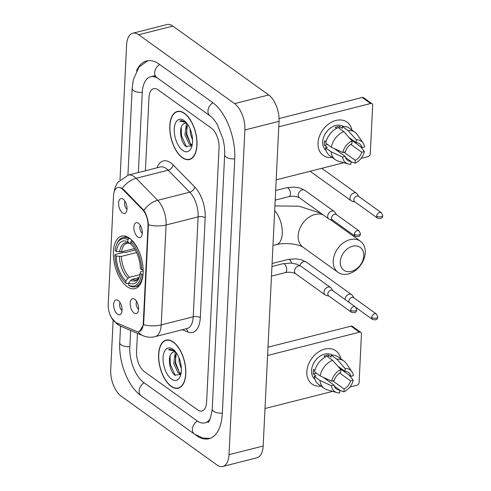 <?xml version="1.0" encoding="UTF-8"?>
<svg xmlns="http://www.w3.org/2000/svg" width="491" height="491" viewBox="0 0 491 491"><rect width="100%" height="100%" fill="white"/><g stroke="black" fill="none" stroke-linecap="round" stroke-linejoin="round"><path stroke-width="0.74" d="M127.077 286.627A27.097 13.754 -104.2 0 0 134.921 288.653A27.097 13.754 -104.2 0 0 142.893 266.171A27.097 13.754 -104.2 0 0 129.446 238.147A27.097 13.754 -104.2 0 0 121.602 236.116A27.097 13.754 -104.2 0 0 113.636 258.597A27.097 13.754 -104.2 0 0 127.077 286.627M138.444 223.264A7.672 3.891 75.8 0 1 142.04 229.843A7.672 3.891 75.8 0 1 141.205 236.742A7.672 3.891 75.8 0 1 137.775 236.981A7.672 3.891 75.8 0 1 133.89 227.738A7.672 3.891 75.8 0 1 137.683 222.828A7.672 3.891 75.8 0 1 138.444 223.264M140.316 225.375A4.603 2.338 -104.2 0 0 140.088 229.5A4.603 2.338 -104.2 0 0 142.181 233.157A4.603 2.338 -104.2 0 0 142.31 233.243M134.73 299.271A7.672 3.891 75.8 0 1 138.321 305.85A7.672 3.891 75.8 0 1 137.486 312.749A7.672 3.891 75.8 0 1 134.055 312.988A7.672 3.891 75.8 0 1 130.176 303.745A7.672 3.891 75.8 0 1 133.963 298.835A7.672 3.891 75.8 0 1 134.73 299.271M136.596 301.388A4.603 2.338 -104.2 0 0 136.369 305.506A4.603 2.338 -104.2 0 0 138.462 309.164A4.603 2.338 -104.2 0 0 138.591 309.25M123.143 199.156A7.672 3.891 75.8 0 1 126.739 205.735A7.672 3.891 75.8 0 1 125.905 212.628A7.672 3.891 75.8 0 1 122.474 212.873A7.672 3.891 75.8 0 1 118.589 203.624A7.672 3.891 75.8 0 1 122.382 198.72A7.672 3.891 75.8 0 1 123.143 199.156M125.015 201.267A4.603 2.338 -104.2 0 0 124.788 205.391A4.603 2.338 -104.2 0 0 126.881 209.049A4.603 2.338 -104.2 0 0 127.009 209.135M118.19 300.498A7.672 3.891 75.8 0 1 121.78 307.078A7.672 3.891 75.8 0 1 120.946 313.976A7.672 3.891 75.8 0 1 117.515 314.215A7.672 3.891 75.8 0 1 113.636 304.972A7.672 3.891 75.8 0 1 117.423 300.062A7.672 3.891 75.8 0 1 118.19 300.498M120.056 302.616A4.603 2.338 -104.2 0 0 119.829 306.734A4.603 2.338 -104.2 0 0 121.921 310.392A4.603 2.338 -104.2 0 0 122.05 310.478M116.508 322.863A13.803 7.009 75.8 0 1 115.189 322.108A13.803 7.009 75.8 0 1 108.223 304.322L113.544 195.473A13.803 7.009 75.8 0 1 117.723 187.531A13.803 7.009 75.8 0 1 123.02 189.698L142.365 209.442A13.803 7.009 75.8 0 1 148.024 226.093L143.255 323.649A13.803 7.009 75.8 0 1 139.082 331.597A13.803 7.009 75.8 0 1 136.406 331.321L116.508 322.863M171.126 386.343A24.796 12.588 -104.2 0 0 178.301 388.203A24.796 12.588 -104.2 0 0 185.598 367.63A24.796 12.588 -104.2 0 0 173.292 341.982A24.796 12.588 -104.2 0 0 166.118 340.122A24.796 12.588 -104.2 0 0 158.82 360.695A24.796 12.588 -104.2 0 0 171.126 386.343M182.308 157.679A24.796 12.588 -104.2 0 0 189.483 159.538A24.796 12.588 -104.2 0 0 196.781 138.959A24.796 12.588 -104.2 0 0 184.475 113.317A24.796 12.588 -104.2 0 0 177.3 111.457A24.796 12.588 -104.2 0 0 170.003 132.03A24.796 12.588 -104.2 0 0 182.308 157.679M120.933 187.808L123.64 189.538L143.857 210.363C146.447 214.457 147.975 219.262 148.435 224.786L143.673 323.544L143.55 324.711L139.45 331.499M158.065 89.835A15.338 7.782 -104.2 0 0 153.622 88.687A15.338 7.782 -104.2 0 0 148.982 97.513L145.404 170.764L148.982 97.513A15.338 7.782 -104.2 0 1 153.622 88.687A15.338 7.782 -104.2 0 1 158.065 89.835L211.32 128.108L158.065 89.835M137.449 333.334L136.547 351.789A15.338 7.782 -104.2 0 0 144.286 371.552L197.542 409.819A15.338 7.782 -104.2 0 0 201.979 410.973A15.338 7.782 -104.2 0 0 206.619 402.147L219.054 147.871A15.338 7.782 -104.2 0 0 211.32 128.108A15.338 7.782 -104.2 0 1 219.054 147.871L206.619 402.147A15.338 7.782 -104.2 0 1 201.979 410.973A15.338 7.782 -104.2 0 1 197.542 409.819L144.286 371.552A15.338 7.782 -104.2 0 1 136.547 351.789L137.449 333.334M173.28 342.209A24.544 12.459 -104.2 0 0 166.179 340.373A24.544 12.459 -104.2 0 0 158.961 360.732A24.544 12.459 -104.2 0 0 171.138 386.116A24.544 12.459 -104.2 0 0 178.239 387.951A24.544 12.459 -104.2 0 0 185.457 367.593A24.544 12.459 -104.2 0 0 173.28 342.209M180.958 373.866L178.08 372.884L173.746 363.543L175.158 352.98L175.809 352.121M181.038 373.473L179.436 372.54L175.103 363.199L176.367 352.882M181.363 368.741L179.172 362.168L178.902 357.571M175.766 352.065A11.557 5.867 -104.2 0 0 173.642 351.881A11.557 5.867 -104.2 0 0 172.022 352.869L173.771 351.851M174.679 350.709L169.843 349.218L168.566 349.795L174.98 351.12M171.482 379.07A16.669 8.457 -104.2 0 0 180.35 375.996A16.669 8.457 -104.2 0 0 173.728 349.88A16.669 8.457 -104.2 0 0 172.936 349.254A16.669 8.457 -104.2 0 0 163.073 357.595A16.669 8.457 -104.2 0 0 171.482 379.07M172.022 352.869C167.21 356.392 169.542 371.128 174.661 375.063L180.786 374.529M168.566 349.795L169.941 349.193M175.269 375.547L170.309 364.347L170.076 355.969M180.854 374.338L180.479 373.933M179.411 372.546L175.729 362.972L175.44 355.048M180.559 374.885L179.51 373.761M320.985 386.079A20.45 15.092 -54.3 0 1 306.826 371.73A20.45 15.092 -54.3 0 1 322.661 349.788A20.45 15.092 -54.3 0 1 340.68 358.675A20.45 15.092 -54.3 0 0 335.844 350.789A20.45 15.092 -54.3 0 0 317.671 352.526A20.45 15.092 -54.3 0 0 306.826 371.73A20.45 15.092 -54.3 0 0 311.969 384.005A20.45 15.092 -54.3 0 0 320.985 386.079M264.999 408.524L332.683 391.37M349.936 387L356.859 385.245A2.559 1.884 125.7 0 0 359.105 382.415L361.474 333.935A2.559 1.884 125.7 0 0 360.836 332.401A2.559 1.884 125.7 0 0 359.455 332.192L351.047 326.153L268 347.198M267.595 355.478L359.455 332.192M351.047 326.153A2.559 1.884 -54.3 0 1 352.428 326.362L360.836 332.401M339.625 373.019L350.562 380.881A10.225 7.543 -54.3 0 1 344.105 389.007L332.788 380.875M324.109 377.947A10.225 7.543 125.7 0 0 324.508 377.892M334.316 386.122L339.84 390.087A10.225 7.543 -54.3 0 1 336.439 388.995A10.225 7.543 -54.3 0 1 334.021 385.073L323.164 377.272M314.909 379.175A14.828 10.937 -54.3 0 1 311.521 370.539A14.828 10.937 -54.3 0 1 319.156 356.779A14.828 10.937 -54.3 0 1 332.198 355.116M339.84 390.087L339.698 392.904A13.294 9.808 -54.3 0 1 336.936 392.591L327.055 389.75A16.872 12.447 -54.3 0 1 324.152 388.35L318.542 384.324A16.872 12.447 -54.3 0 1 314.35 376.437L316.081 376.002L313.276 373.989A14.828 10.937 -54.3 0 1 313.203 371.748A14.828 10.937 -54.3 0 1 313.504 369.41L314.903 370.417M337.808 366.145L344.977 371.294L345.112 368.483L336.863 359.191L331.253 355.165L331.167 357.018L328.362 355.005A14.828 10.937 -54.3 0 0 324.091 356.085L325.38 357.012M314.571 371.865A16.872 12.447 -54.3 0 1 326.988 356.245L332.591 360.271L340.84 369.563L340.705 372.381A10.225 7.543 -54.3 0 0 334.248 380.5L331.621 381.169L320.181 375.891L314.571 371.865M331.253 355.165A16.872 12.447 -54.3 0 1 338.238 356.92L343.841 360.946A16.872 12.447 -54.3 0 1 346.094 363.254L351.937 371.712A13.294 9.808 -54.3 0 1 353.416 375.646L350.789 376.309L339.858 368.453M314.35 376.437L319.954 380.47L331.4 385.742L334.021 385.073M324.152 388.35A16.872 12.447 -54.3 0 1 319.954 380.47M320.181 375.891A16.872 12.447 -54.3 0 1 332.591 360.271M336.863 359.191A16.872 12.447 -54.3 0 1 343.841 360.946M336.936 392.591A13.294 9.808 -54.3 0 1 331.4 385.742M331.621 381.169A13.294 9.808 -54.3 0 1 340.84 369.563M345.112 368.483A13.294 9.808 -54.3 0 1 351.937 371.712M344.977 371.294A10.225 7.543 -54.3 0 1 348.371 372.387A10.225 7.543 -54.3 0 1 350.789 376.309M341.417 369.576L340.834 369.729M350.562 380.881L353.189 380.218L349.218 375.185M353.189 380.218A13.294 9.808 -54.3 0 1 343.97 391.818L344.105 389.007M339.821 390.468L343.97 391.818M327.135 380.126L327.184 379.126M313.276 373.989L316.419 373.191M328.258 357.16L328.362 355.005M184.469 113.544A24.544 12.459 -104.2 0 0 177.361 111.709A24.544 12.459 -104.2 0 0 170.144 132.067A24.544 12.459 -104.2 0 0 182.321 157.451A24.544 12.459 -104.2 0 0 189.422 159.287A24.544 12.459 -104.2 0 0 196.639 138.928A24.544 12.459 -104.2 0 0 184.469 113.544M192.141 145.201L189.262 144.219L184.929 134.878L186.341 124.315L186.997 123.456M192.22 144.808L190.618 143.875L186.285 134.534L187.55 124.211M192.546 140.076L190.355 133.503L190.091 128.906M186.954 123.401A11.557 5.867 -104.2 0 0 184.825 123.21A11.557 5.867 -104.2 0 0 183.211 124.205L184.954 123.186M185.862 122.044L181.026 120.547L179.749 121.13L186.169 122.455M182.664 150.406A16.669 8.457 -104.2 0 0 191.533 147.331A16.669 8.457 -104.2 0 0 184.917 121.216A16.669 8.457 -104.2 0 0 184.119 120.59A16.669 8.457 -104.2 0 0 174.256 128.93A16.669 8.457 -104.2 0 0 182.664 150.406M183.211 124.205C178.393 127.728 180.725 142.464 185.85 146.398L191.969 145.864M179.749 121.13L181.13 120.522M186.451 146.883L181.492 135.682L181.259 127.304M192.036 145.674L191.662 145.268M190.594 143.881L186.918 134.307L186.623 126.383M191.742 146.22L190.692 145.097M363.776 255.823A14.061 10.372 125.7 0 0 352.648 246.224A14.061 10.372 125.7 0 0 340.288 261.777A14.061 10.372 125.7 0 0 351.415 271.376A14.061 10.372 125.7 0 0 363.776 255.823M333.217 260.844A19.174 14.147 -54.3 0 1 343.381 242.836A19.174 14.147 -54.3 0 1 360.419 241.216A19.174 14.147 -54.3 0 1 365.243 252.724A19.174 14.147 -54.3 0 1 355.073 270.731A19.174 14.147 -54.3 0 1 338.041 272.358A19.174 14.147 -54.3 0 1 333.217 260.844M143.034 274.346L141.42 274.205A24.341 12.355 -104.2 0 1 128.605 285.044L128.71 282.926A21.985 11.158 -104.2 0 0 139.002 277.992A21.985 11.158 -104.2 0 0 140.119 273.272L140.776 271.861L143.163 270.854M138.978 277.593L132.294 279.287L130.747 280.343L128.71 282.926M128.697 283.203L126.61 283.73L125.8 283.025A24.341 12.355 -104.2 0 1 114.882 255.136L115.176 254.516L124.315 252.202L125.586 252.454L135.295 249.993M116.379 245.107A24.341 12.355 -104.2 0 1 127.918 239.731L128.82 238.595A25.36 12.87 -104.2 0 0 122.885 237.589A25.36 12.87 -104.2 0 0 116.729 244.168L116.379 245.107A24.341 12.355 -104.2 0 0 115.109 250.563L116.404 251.496L121.547 251.84L134.448 248.569M128.82 238.595L129.741 238.362M132.122 240.48L130.723 241.744A24.341 12.355 -104.2 0 1 141.641 269.633L143.059 269.823A25.36 12.87 -104.2 0 0 131.625 240.608M128.605 285.044L129.415 285.744A25.36 12.87 -104.2 0 0 135.35 286.75A25.36 12.87 -104.2 0 0 142.838 274.395M127.918 239.731L127.813 241.848A21.985 11.158 -104.2 0 0 116.404 251.496M141.641 269.633L140.346 268.7A21.985 11.158 -104.2 0 0 130.618 243.861L130.723 241.744M140.119 273.272L141.42 274.205M131.128 243.739L129.649 243.444L127.813 241.848M121.547 251.84A18.916 9.599 -104.2 0 1 127.059 243.174C128.587 243.113 129.55 243.272 129.949 243.646L129.649 243.444A19.665 9.98 -104.2 0 0 119.62 251.926M114.882 255.136L116.183 256.069A21.985 11.158 -104.2 0 0 125.905 280.913L125.8 283.025M136.59 252.546L121.32 256.412L116.183 256.069M125.905 280.913L127.942 278.329L129.489 277.274L139.91 274.629M353.901 297.877L352.219 295.306A4.603 3.394 125.7 0 0 351.568 294.625A4.603 3.394 125.7 0 0 349.083 294.244A4.603 3.394 125.7 0 0 345.038 299.332A4.603 3.394 125.7 0 0 345.032 299.479M371.724 317.474A3.327 2.455 125.7 0 0 372.559 319.469C378.518 320.844 377.327 317.413 377.818 316.934A3.327 1.479 2.8 0 1 376.321 318.082A3.327 1.479 -177.2 0 1 371.724 317.474A3.327 2.455 125.7 0 1 373.485 314.35A3.327 2.455 125.7 0 1 376.437 314.074L353.624 297.675A3.327 2.455 125.7 0 0 351.832 297.405A3.327 2.455 125.7 0 0 348.911 301.081A3.327 2.455 125.7 0 0 349.218 302.481M358.86 196.529L357.178 193.963A4.603 3.394 125.7 0 0 356.527 193.282A4.603 3.394 125.7 0 0 354.042 192.902A4.603 3.394 125.7 0 0 349.997 197.99A4.603 3.394 125.7 0 0 351.151 200.751A4.603 3.394 125.7 0 0 352.01 201.15L354.981 201.93M376.683 216.132A3.327 2.455 125.7 0 1 378.444 213.008A3.327 2.455 125.7 0 1 381.397 212.726L358.583 196.332A3.327 2.455 125.7 0 0 356.785 196.056A3.327 2.455 125.7 0 0 353.864 199.733A3.327 2.455 125.7 0 0 354.705 201.727L377.518 218.127C383.471 219.502 382.28 216.065 382.777 215.586A3.327 1.479 2.8 0 1 381.28 216.734A3.327 1.479 -177.2 0 1 376.683 216.132A3.327 2.455 125.7 0 0 377.518 218.127M332.83 290.709L331.143 288.137A4.603 3.394 125.7 0 0 330.492 287.456A4.603 3.394 125.7 0 0 328.006 287.075A4.603 3.394 125.7 0 0 323.962 292.163A4.603 3.394 125.7 0 0 325.122 294.925A4.603 3.394 125.7 0 0 325.975 295.33L328.952 296.104M350.648 310.306A3.327 2.455 125.7 0 1 352.415 307.182A3.327 2.455 125.7 0 1 355.367 306.9L332.548 290.506A3.327 2.455 125.7 0 0 330.756 290.23A3.327 2.455 125.7 0 0 327.835 293.906A3.327 2.455 125.7 0 0 328.669 295.907L351.488 312.301C357.442 313.675 356.251 310.238 356.748 309.766A3.327 1.479 2.8 0 1 355.251 310.907A3.327 1.479 -177.2 0 1 350.648 310.306A3.327 2.455 125.7 0 0 351.488 312.301M336.544 214.696L334.862 212.13A4.603 3.394 125.7 0 0 334.211 211.443A4.603 3.394 125.7 0 0 331.726 211.069A4.603 3.394 125.7 0 0 327.681 216.157A4.603 3.394 125.7 0 0 328.841 218.918A4.603 3.394 125.7 0 0 329.694 219.317L332.665 220.097M354.367 234.299A3.327 2.455 125.7 0 1 356.128 231.175A3.327 2.455 125.7 0 1 359.081 230.893L336.267 214.499A3.327 2.455 125.7 0 0 334.475 214.223A3.327 2.455 125.7 0 0 331.554 217.9A3.327 2.455 125.7 0 0 332.389 219.894L355.202 236.294C361.161 237.669 359.971 234.232 360.462 233.753A3.327 1.479 2.8 0 1 358.964 234.901A3.327 1.479 -177.2 0 1 354.367 234.299A3.327 2.455 125.7 0 0 355.202 236.294M332.168 157.415A20.45 15.092 -54.3 0 1 318.008 143.065A20.45 15.092 -54.3 0 1 333.843 121.124A20.45 15.092 -54.3 0 1 351.863 130.011A20.45 15.092 -54.3 0 0 347.027 122.124A20.45 15.092 -54.3 0 0 328.853 123.861A20.45 15.092 -54.3 0 0 318.008 143.065A20.45 15.092 -54.3 0 0 323.158 155.34A20.45 15.092 -54.3 0 0 332.168 157.415M276.181 179.859L343.872 162.705M361.118 158.335L368.041 156.58A2.559 1.884 125.7 0 0 370.288 153.751L372.663 105.27A2.559 1.884 125.7 0 0 372.018 103.736A2.559 1.884 125.7 0 0 370.637 103.527L362.229 97.482L279.06 118.564M278.778 126.813L370.637 103.527M362.229 97.482A2.559 1.884 -54.3 0 1 363.61 97.697L372.018 103.736M350.807 144.354L361.744 152.216A10.225 7.543 -54.3 0 1 355.294 160.342L343.97 152.204M335.292 149.282A10.225 7.543 125.7 0 0 335.691 149.227M345.504 157.458L351.022 161.422A10.225 7.543 -54.3 0 1 347.622 160.33A10.225 7.543 -54.3 0 1 345.21 156.408L334.346 148.607M326.092 150.51A14.828 10.937 -54.3 0 1 322.704 141.874A14.828 10.937 -54.3 0 1 330.339 128.114A14.828 10.937 -54.3 0 1 343.381 126.451M351.022 161.422L350.881 164.24A13.294 9.808 -54.3 0 1 348.119 163.926L338.238 161.085A16.872 12.447 -54.3 0 1 335.335 159.685L329.731 155.659A16.872 12.447 -54.3 0 1 325.533 147.773L327.264 147.337L324.459 145.324A14.828 10.937 -54.3 0 1 324.385 143.084A14.828 10.937 -54.3 0 1 324.686 140.745L326.085 141.752M348.991 137.48L356.159 142.629L356.294 139.818L348.045 130.526L342.442 126.5L342.35 128.354L339.545 126.334A14.828 10.937 -54.3 0 0 335.273 127.421L336.562 128.347M325.754 143.2A16.872 12.447 -54.3 0 1 338.17 127.58L343.774 131.606L352.022 140.899L351.887 143.71A10.225 7.543 -54.3 0 0 345.431 151.836L342.804 152.505L331.364 147.226L325.754 143.2M342.442 126.5A16.872 12.447 -54.3 0 1 349.42 128.255L355.03 132.282A16.872 12.447 -54.3 0 1 357.282 134.589L363.119 143.047A13.294 9.808 -54.3 0 1 364.598 146.981L361.971 147.644L351.04 139.788M325.533 147.773L331.137 151.805L342.583 157.077L345.21 156.408M335.335 159.685A16.872 12.447 -54.3 0 1 331.137 151.805M331.364 147.226A16.872 12.447 -54.3 0 1 343.774 131.606M348.045 130.526A16.872 12.447 -54.3 0 1 355.03 132.282M348.119 163.926A13.294 9.808 -54.3 0 1 342.583 157.077M342.804 152.505A13.294 9.808 -54.3 0 1 352.022 140.899M356.294 139.818A13.294 9.808 -54.3 0 1 363.119 143.047M356.159 142.629A10.225 7.543 -54.3 0 1 359.559 143.722A10.225 7.543 -54.3 0 1 361.971 147.644M352.606 140.911L352.016 141.058M361.744 152.216L364.371 151.553L360.406 146.521M364.371 151.553A13.294 9.808 -54.3 0 1 355.153 163.153L355.294 160.342M351.004 161.803L355.153 163.153M338.317 151.461L338.367 150.461M324.459 145.324L327.601 144.526M339.441 128.495L339.545 126.334M158.2 78.585A27.613 14.012 -104.2 0 0 150.608 76.792A27.613 14.012 -104.2 0 0 142.255 92.682L138.352 172.55M130.631 330.437L129.82 346.959A27.613 14.012 -104.2 0 0 143.746 382.532L197.001 420.799A27.613 14.012 -104.2 0 0 204.993 422.868A27.613 14.012 -104.2 0 0 210.467 418.314M113.139 320.255L110.721 369.686A20.45 10.379 -104.2 0 0 121.038 396.034L216.893 464.916A20.45 10.379 -104.2 0 0 222.816 466.45A20.45 10.379 -104.2 0 0 229.002 454.678L244.88 129.974A20.45 10.379 -104.2 0 0 234.563 103.626L138.708 34.744A20.45 10.379 -104.2 0 0 132.785 33.21A20.45 10.379 -104.2 0 0 126.598 44.976L120.013 179.688M222.816 466.45L256.977 457.79A20.45 10.379 -104.2 0 0 263.164 446.024L279.048 121.314A20.45 10.379 -104.2 0 0 268.73 94.966L172.869 26.084A20.45 10.379 -104.2 0 0 166.952 24.55L132.785 33.21M194.97 434.486L196.29 435.431A43.975 22.316 -104.2 0 0 209.013 438.727A43.975 22.316 -104.2 0 0 222.313 413.422L234.753 159.145A43.975 22.316 -104.2 0 0 212.572 102.496L159.317 64.229A43.975 22.316 -104.2 0 0 146.588 60.933A43.975 22.316 -104.2 0 0 136.535 70.827M143.255 323.649L143.673 323.544M148.024 226.093L148.448 225.989M142.365 209.442L142.985 209.283M123.02 189.698L123.64 189.538M157.046 167.812A25.563 12.975 75.8 0 1 170.739 162.859A25.563 12.975 75.8 0 1 173.157 164.951L194.712 186.954A25.563 12.975 75.8 0 1 205.189 217.795L200.303 317.72A25.563 12.975 75.8 0 1 187.623 331.916L182.449 329.719M122.247 188.446A17.897 11.618 -44.4 0 1 136.148 178.307L168.18 170.187A20.45 10.379 -104.2 0 0 166.246 168.511A20.45 10.379 -104.2 0 0 160.324 166.977L128.298 175.097A20.45 10.379 75.8 0 1 134.215 176.631A20.45 10.379 75.8 0 1 136.148 178.307L157.703 200.31A20.45 10.379 75.8 0 1 166.087 224.982L161.201 324.907A17.897 7.966 -177.2 0 1 143.55 324.711M109.751 313.945L111.383 317.603L117.263 324.244L120.952 326.325A17.897 14.386 -67 0 1 116.299 322.765M148.435 224.786A17.897 7.966 2.8 0 0 166.087 224.982L198.119 216.862A20.45 10.379 -104.2 0 0 189.735 192.19L168.18 170.187A5.113 3.32 135.6 0 0 173.157 164.951M143.857 210.363A17.897 11.618 -44.4 0 1 157.703 200.31L189.735 192.19A5.113 3.32 135.6 0 0 194.712 186.954M120.952 326.325L143.12 335.746A17.897 14.386 -67 0 1 138.094 331.707M200.303 317.72A5.113 2.277 -177.2 0 0 193.227 316.787L161.201 324.907A20.45 10.379 75.8 0 1 155.015 336.673L187.04 328.553A20.45 10.379 -104.2 0 0 193.227 316.787L198.119 216.862A5.113 2.277 -177.2 0 1 205.189 217.795M187.623 331.916A5.113 4.112 113 0 0 186.157 328.78M323.09 214.788A19.174 14.147 125.7 0 0 306.998 218.71A19.174 14.147 125.7 0 0 298.178 235.668A19.174 14.147 125.7 0 0 303.002 247.176C297.337 243.518 283.694 242.622 276.464 244.604A19.174 9.734 75.8 0 0 282.264 233.569A19.174 9.734 75.8 0 0 274.672 210.719M132.294 279.287A18.916 9.599 -104.2 0 0 136.357 279.852L137.523 279.281L139.389 276.82M130.747 280.343A19.665 9.98 -104.2 0 0 139.383 276.85M119.399 256.498A19.665 9.98 -104.2 0 0 127.942 278.329M121.32 256.412A18.916 9.599 -104.2 0 0 129.489 277.274M272.094 263.52L288.229 259.426A4.603 2.338 75.8 0 1 289.561 259.77A4.603 2.338 75.8 0 1 291.574 263.139M288.229 259.426L295.926 258.806L301.394 259.764L306.188 262.016A4.603 3.394 125.7 0 0 299.866 265.545M271.946 266.521L283.074 263.698A4.603 2.338 75.8 0 1 284.406 264.041A4.603 2.338 75.8 0 1 286.707 270.228A4.603 2.338 75.8 0 1 285.332 272.622C289.156 271.842 292.599 272.223 295.662 273.757L325.122 294.925M330.492 287.456L301.032 266.288A4.603 3.394 125.7 0 0 296.945 266.674A4.603 3.394 125.7 0 0 294.508 270.995A4.603 3.394 125.7 0 0 294.502 271.253A4.603 3.394 125.7 0 0 295.662 273.757M275.66 190.508L286.787 187.691A4.603 2.338 75.8 0 1 288.119 188.035A4.603 2.338 75.8 0 1 290.426 194.221A4.603 2.338 75.8 0 1 289.052 196.609C292.869 195.835 296.312 196.216 299.381 197.75L328.841 218.918M334.211 211.443L304.751 190.275A4.603 3.394 125.7 0 0 300.664 190.668A4.603 3.394 125.7 0 0 298.221 194.988A4.603 3.394 125.7 0 0 298.221 195.246A4.603 3.394 125.7 0 0 299.381 197.75M127.918 175.201L132.165 88.411A8.181 3.64 2.8 0 0 142.267 92.425M159.698 64.499A8.181 6.033 125.7 0 0 154.892 71.146A8.181 6.033 125.7 0 0 156.746 77.535L210.001 115.808C213.235 118.196 216.083 122.333 217.329 124.659L222.902 138.781C224.313 144.471 224.896 149.835 224.657 154.874L212.222 409.15C210.492 418.927 208.933 423.285 207.558 422.217M212.947 102.772A8.181 6.033 125.7 0 0 208.147 109.419A8.181 6.033 125.7 0 0 210.001 115.808M234.766 158.894A8.181 3.64 -177.2 0 1 224.657 154.874M222.325 413.17A8.181 3.64 -177.2 0 1 212.222 409.15M210.142 438.377L202.851 438.089L194.43 434.112A8.181 6.033 -54.3 0 1 192.582 427.716A8.181 6.033 -54.3 0 1 197.388 421.069M194.43 434.112L141.181 395.838A8.181 6.033 -54.3 0 1 139.327 389.449A8.181 6.033 -54.3 0 1 144.127 382.802M141.181 395.838C127.899 386.57 118.644 362.327 119.724 342.687A8.181 3.64 2.8 0 0 129.833 346.701M172.869 26.084L138.708 34.744M268.73 94.966L234.563 103.626M279.048 121.314L244.88 129.974M263.164 446.024L229.002 454.678M128.298 175.097L117.674 182.382L115.219 187.096L114.145 191.791M143.12 335.746C146.969 337.354 150.933 337.661 155.015 336.673M167.928 339.932L166.179 340.373M179.988 387.509L178.239 387.951M179.111 111.261L177.361 111.709M191.171 158.845L189.422 159.287M330.099 219.422L360.419 241.216M126.727 236.613L122.885 237.589M139.192 285.78L135.35 286.75M303.002 247.176L338.041 272.358M274.911 205.925L299.148 206.22L320.924 213.229M272.971 245.488L276.464 244.604M306.188 262.016L351.568 294.625M372.559 319.469L356.122 307.654M376.437 314.074L377.818 316.934M321.771 168.309L356.527 193.282M310.116 171.261L351.151 200.751M381.397 212.726L382.777 215.586M271.474 276.132L285.332 272.622M301.032 266.288L296.239 264.035L290.77 263.078L283.074 263.698M355.367 306.9L356.748 309.766M275.193 200.125L289.052 196.609M304.751 190.275L299.958 188.028L294.49 187.065L286.787 187.691M359.081 230.893L360.462 233.753M119.724 342.687L120.534 326.141M147.748 60.7L138.971 67.095L133.288 79.812L132.165 88.411M153.167 76.142C153.217 75.737 154.413 76.203 156.746 77.535M155.205 75.626L150.608 76.792"/></g></svg>
